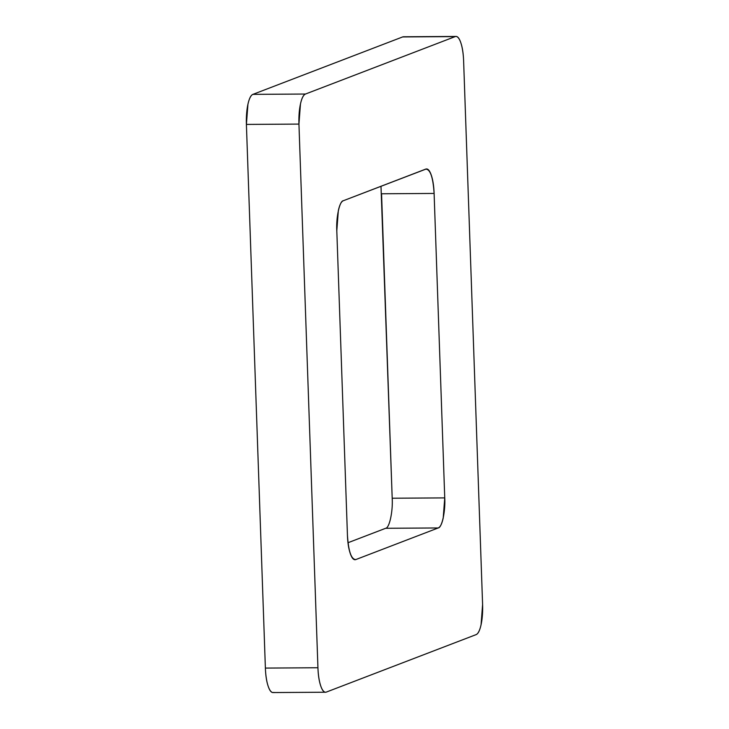 <?xml version="1.0" encoding="UTF-8"?>
<svg xmlns="http://www.w3.org/2000/svg" width="729" height="729" viewBox="0 0 729 729"><rect width="100%" height="100%" fill="white"/><g stroke="black" fill="none" stroke-linecap="round" stroke-linejoin="round"><path stroke-width="1.09" d="M403.483 36.778A27.337 7.545 89.6 0 0 402.636 36.933L455.178 36.605C457.247 35.812 459.106 37.79 460.746 42.537C462.396 47.276 463.352 53.408 463.617 60.917L482.598 604.587L481.076 624.653C479.8 630.521 478.133 633.847 476.064 634.64L326.364 692.067C324.296 692.86 322.446 690.882 320.796 686.135C319.147 681.396 318.199 675.264 317.935 667.755L298.945 124.085L300.466 104.019C301.742 98.151 303.419 94.825 305.487 94.032L455.178 36.605L402.636 36.933L252.936 94.36L305.487 94.032L252.936 94.36A27.337 7.545 89.6 0 0 246.402 124.413L298.945 124.085A27.337 7.545 -90.4 0 1 305.487 94.032L455.178 36.605A27.337 7.545 -90.4 0 1 456.026 36.45A27.337 7.545 -90.4 0 1 463.617 60.917L482.598 604.587A27.337 7.545 -90.4 0 1 476.064 634.64L326.364 692.067A27.337 7.545 -90.4 0 1 325.517 692.222A27.337 7.545 -90.4 0 1 317.935 667.755L298.945 124.085L246.402 124.413L265.383 668.083L317.935 667.755L265.383 668.083A27.337 7.545 89.6 0 0 272.974 692.55M425.672 169.128L343.341 200.721C341.272 201.514 339.605 204.84 338.329 210.708L336.807 230.774L347.441 535.232C347.697 542.731 348.653 548.864 350.303 553.612C351.952 558.359 353.802 560.337 355.87 559.544L438.202 527.96L385.659 528.288L438.202 527.96C440.27 527.158 441.947 523.832 443.223 517.964L444.745 497.898L392.193 498.226L444.745 497.898L434.11 193.44L381.559 193.768L434.11 193.44C433.846 185.941 432.889 179.808 431.249 175.06C429.6 170.313 427.741 168.335 425.672 169.128C430.247 169.128 433.062 177.229 434.11 193.44L444.745 497.898C445.547 511.22 441.947 527.75 438.202 527.96L355.87 559.544C351.296 559.544 348.489 551.443 347.441 535.232L336.807 230.774C336.005 217.452 339.596 200.922 343.341 200.721L426.246 168.982M385.668 528.279L348.006 542.731L385.659 528.288C389.404 528.078 392.995 511.548 392.193 498.226L380.994 186.269M355.87 559.544L355.096 559.69M273.822 692.395C271.753 693.188 269.894 691.21 268.254 686.463C266.604 681.724 265.648 675.592 265.383 668.083L246.402 124.413L247.924 104.347C249.2 98.479 250.867 95.153 252.936 94.36L402.636 36.933M392.193 498.262L381.559 193.686M325.59 692.222L273.038 692.55M455.962 36.45L403.41 36.778"/></g></svg>
